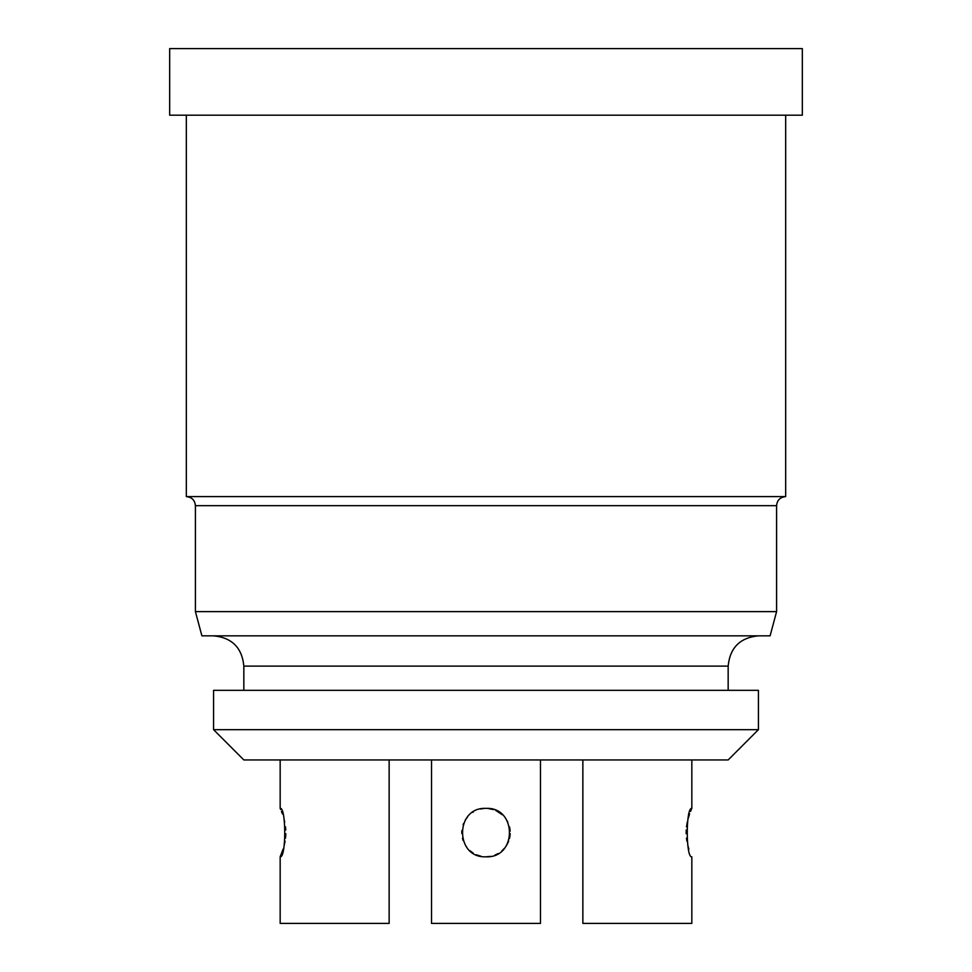 <?xml version="1.0" encoding="UTF-8"?>
<svg xmlns="http://www.w3.org/2000/svg" width="972" height="972" viewBox="0 0 972 972"><rect width="100%" height="100%" fill="white"/><g stroke="black" fill="none" stroke-linecap="round" stroke-linejoin="round"><path stroke-width="1.46" d="M495.744 854.753L498.138 853.538M502.135 850.646L504.48 848.24M507.153 844.376L508.696 841.023M509.838 836.868L510.191 833.709M509.863 828.496L509.547 826.941M280.167 759.946L280.167 808.376C286.254 806.857 286.266 858.288 280.167 856.806L283.144 849.042M284.116 845.676L285.088 841.217M285.525 838.131L285.829 833.721M285.768 829.954L285.501 826.844M284.711 822.045L283.958 818.886M282.39 813.892L281.455 811.438M280.641 809.482L280.313 808.716M280.167 856.806L280.167 923.4L389.14 923.4L389.14 759.946M486 856.806C454.75 858.312 454.762 806.869 486 808.376C517.238 806.857 517.262 858.288 486 856.806L490.52 856.381M494.93 855.093L497.749 853.768M501.844 850.901L503.848 848.957M506.266 845.847L508.32 841.971M509.462 838.569L510.057 835.312M510.166 831.145L509.753 827.913M507.797 822.033L507.238 820.963M502.475 814.84L495.744 810.417M493.667 809.627L487.993 808.461M483.862 808.473L480.472 809.008M473.4 811.912L472.696 812.361M467.532 816.917L465.296 820.04M463.535 823.563L463.097 824.718M461.87 830.525L461.809 833.526M462.453 838.241L463.085 840.416M465.576 845.604L466.888 847.463M469.865 850.646L473.17 853.124M476.256 854.753L481.14 856.308M431.519 923.4L431.519 759.946L431.519 923.4L540.481 923.4L540.481 759.946M582.86 759.946L582.86 923.4L691.833 923.4L691.833 856.806C685.734 858.312 685.746 806.869 691.833 808.376L691.687 808.716M691.359 809.482L690.545 811.438M689.61 813.892L688.042 818.886M687.289 822.045L686.499 826.844M686.232 829.954L686.171 833.721M686.475 838.131L686.912 841.217M687.884 845.676L688.869 849.078M802.325 48.6L169.675 48.6L169.675 115.194L802.325 115.194L802.325 48.6M776.592 611.619L195.408 611.619L201.897 635.834L770.103 635.834L776.592 611.619L776.592 505.671L195.408 505.671C194.922 500.216 191.897 497.178 186.332 496.595L785.668 496.595L785.668 115.194M758.427 690.327L213.573 690.327L213.573 729.668L758.427 729.668L758.427 690.327M213.573 729.668L243.838 759.946L728.162 759.946L758.427 729.668M728.162 690.327L728.162 666.112L243.838 666.112C242.052 647.717 231.956 637.632 213.573 635.834M691.833 808.376L691.833 759.946M186.332 496.595L186.332 115.194M776.592 505.671C777.078 500.216 780.103 497.178 785.668 496.595M195.408 611.619L195.408 505.671M728.162 666.112C729.948 647.717 740.044 637.632 758.427 635.834M243.838 690.327L243.838 666.112"/></g></svg>
